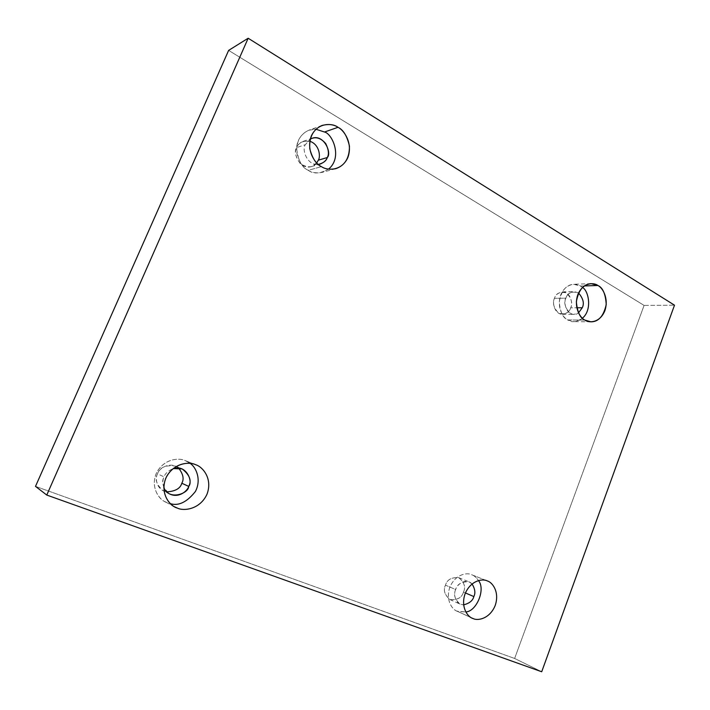 <?xml version="1.0" encoding="UTF-8"?>
<svg xmlns="http://www.w3.org/2000/svg" width="710" height="710" viewBox="0 0 710 710"><rect width="100%" height="100%" fill="white"/><g stroke="black" fill="none" stroke-linecap="round" stroke-linejoin="round"><path stroke-width="0.53" stroke-dasharray="3.55 2.66" d="M328.535 169.131L322.242 172.352C316.314 173.373 311.663 172.699 308.282 170.338L321.426 166.619L308.282 170.338C313.323 174.19 320.077 173.781 328.535 169.131M316.713 162.936L311.308 166.619C299.522 170.382 292.192 151.647 296.727 147.556L305.415 144.636C301.635 148.408 306.471 165.652 318.311 164.418C306.471 165.652 301.635 148.408 305.415 144.636L296.727 147.556C294.322 151.656 295.529 157.034 300.339 163.708C307.634 168.084 313.092 167.826 316.713 162.936M584.339 285.944L580.514 286.068L582.448 287.479L580.514 286.068C576.733 283.068 565.826 282.757 560.678 295.023C556.329 307.776 563.465 318.204 567.751 319.935L584.942 320.121L567.751 319.935C571.302 322.722 576.183 322.154 582.404 318.231C579.369 320.645 576.476 321.772 573.716 321.612L567.751 319.935C563.074 318.133 560.234 312.143 559.24 301.981C561.353 290.639 566.189 284.737 573.76 284.275L580.514 286.068L584.339 285.944M570.68 307.812C569.828 311.184 567.095 313.35 562.462 314.326C554.057 314.211 552.105 301.519 554.474 298.333L565.941 298.129C563.545 301.359 565.506 314.246 573.982 314.361L578.508 312.861C569.944 319.864 561.512 302.753 565.941 298.129L554.474 298.333C552.238 302.921 553.667 307.909 558.752 313.296C565.32 314.654 569.296 312.826 570.68 307.812C572.89 303.285 571.488 298.324 566.473 292.919C559.906 291.473 555.912 293.283 554.474 298.333C555.327 295.041 557.989 292.884 562.471 291.845C570.991 291.721 573.094 304.625 570.68 307.812L576.804 307.776L570.68 307.812M487.3 580.922L471.715 574.736C474.023 575.473 476.259 577.408 478.434 580.558C476.259 577.408 474.023 575.473 471.715 574.736C467.517 572.322 455.438 573.875 449.829 587.285C445.117 601.059 453.104 610.467 457.861 611.505L471.431 617.771L457.861 611.505L465.778 611.94L456.974 611.132C452.092 609.686 444.966 599.302 450.255 586.238C456.219 573.644 467.562 572.482 471.706 574.736L487.3 580.922L471.715 574.736M463.453 592.113C461.908 597.722 457.391 600.207 449.892 599.551C444.549 594.794 443.075 590.001 445.481 585.164L455.687 589.548C453.255 594.465 454.737 599.329 460.133 604.148L463.612 604.84C454.782 604.893 453.379 593.09 455.687 589.548L445.481 585.164C443.049 590.232 444.664 595.078 450.326 599.728C457.595 600.003 461.97 597.465 463.453 592.113C465.866 587.134 464.278 582.298 458.695 577.629C451.427 577.257 447.025 579.768 445.481 585.164C447.016 579.679 451.445 577.186 458.784 577.665C464.34 582.36 465.893 587.179 463.453 592.113L465.423 592.957L463.453 592.113M195.703 464.748L185.354 460.648L190.156 463.373L185.354 460.648C179.639 457.515 163.371 458.447 156.093 473.81C150.032 489.66 161.055 501.278 167.498 502.822L165.066 501.721C158.321 499.121 149.73 485.48 157.265 471.44C165.439 458.065 179.763 457.861 185.31 460.63L195.703 464.748M163.806 487.433C162.563 483.022 162.652 479.498 164.063 476.88C165.048 473.614 168.075 470.845 173.133 468.573C168.075 470.845 165.048 473.614 164.063 476.88L157.54 473.854C159.51 467.473 165.457 464.881 175.37 466.062L178.529 467.997C169.708 460.746 158.303 469.079 157.54 473.854C154.975 477.617 156.04 489.873 166.743 491.879L163.194 490.716C156.413 484.708 154.531 479.09 157.54 473.854L164.063 476.88C161.001 482.223 162.909 487.947 169.788 494.053L163.194 490.716M644.085 305.415L228.629 50.392L644.085 305.415L674.5 305.185L644.085 305.415L514.635 658.463L541.703 671.758L514.635 658.463L644.085 305.415M35.5 486.377L514.635 658.463L35.5 486.377M309.808 141.246C302.398 140.74 298.04 142.852 296.727 147.556C297.525 145.053 299.691 142.976 303.223 141.326L309.808 141.246M472.052 583.948L469.132 581.898C461.722 581.428 457.24 583.975 455.687 589.548C456.246 585.173 465.733 577.265 472.052 583.948M578.535 292.946L574.008 291.544C569.491 292.591 566.802 294.792 565.941 298.129C567.476 292.689 571.674 290.958 578.535 292.946M310.261 139.089L305.415 144.636L310.261 139.089M315.923 129.238C308.264 127.986 297.037 135.77 296.602 148.159C298.04 160.336 301.936 167.729 308.282 170.338C303.259 168.199 299.442 162.412 296.842 152.987C296.123 141.707 300.126 134.119 308.859 130.223L315.923 129.238M335.661 168.714L322.242 172.352M311.308 166.619L320.183 164.063M590.986 321.834L573.716 321.612M562.462 314.326L573.982 314.361M449.892 599.551L460.133 604.148M175.37 466.062L182.168 468.919M195.658 464.73L185.31 460.63M174.926 506.976L165.066 501.721M458.784 577.665L469.132 581.898M472.301 618.215L456.974 611.132M562.471 291.845L574.008 291.544M591.075 283.654L573.76 284.275M303.223 141.326L312.001 138.299M322.056 125.439L308.859 130.223"/><path stroke-width="1.06" d="M321.426 166.619C324.878 169.051 329.617 169.743 335.661 168.714C344.891 165.572 349.489 158.055 349.453 146.162C347.128 136.009 343.312 129.726 338.004 127.312L324.505 132.007C332.218 133.666 342.948 157.363 328.535 169.131C342.948 157.363 332.218 133.666 324.505 132.007L315.923 129.238L324.505 132.007L338.004 127.312C343.791 130.001 353.26 143.101 347.802 157.664C341.332 171.651 326.733 170.551 321.426 166.619C315.586 164.099 305.69 150.822 311.326 135.938C318.062 121.738 332.839 123.3 338.004 127.312C334.25 124.454 328.934 123.824 322.056 125.439C313.145 129.424 309.054 137.207 309.773 148.78C312.427 158.472 316.314 164.418 321.426 166.619M318.32 160.194L316.713 162.936L318.32 160.194C320.698 156.901 319.651 144.458 309.808 141.246C319.651 144.458 320.698 156.901 318.32 160.194L327.292 157.522L318.32 160.194M318.311 164.418L320.183 164.063C324.097 162.412 326.458 160.238 327.292 157.522C332.067 153.289 323.955 133.773 312.001 138.299L310.261 139.089C315.63 136.391 320.796 137.9 325.748 143.615C328.659 149.65 329.174 154.283 327.292 157.522C326.36 160.824 323.361 163.123 318.311 164.418M584.942 320.121L590.986 321.834C598.583 321.825 603.66 316.039 606.234 304.466C605.515 293.833 602.746 287.514 597.909 285.5L584.339 285.944L597.909 285.5C602.213 287.399 609.153 297.952 604.858 310.749C599.799 323.121 588.865 323.13 584.942 320.121C580.611 318.346 573.387 307.696 577.816 294.65C583.043 282.101 594.092 282.429 597.909 285.5L591.075 283.654C583.407 284.124 578.499 290.159 576.351 301.759C577.345 312.16 580.212 318.275 584.942 320.121M582.448 287.479C588.43 290.221 592.681 309.738 582.404 318.231C592.681 309.738 588.43 290.221 582.448 287.479M578.508 312.861L582.271 307.749L576.804 307.776L582.271 307.749C584.454 303.427 583.212 298.493 578.535 292.946C583.212 298.493 584.454 303.427 582.271 307.749L578.508 312.861M473.197 618.587C477.573 620.957 489.705 618.996 495.207 605.47C499.875 591.643 492.092 582.102 487.3 580.922C492.092 582.102 499.875 591.643 495.207 605.47C489.705 618.996 477.573 620.957 473.197 618.587C468.369 617.549 460.266 607.955 465.068 593.835C470.774 580.097 483.04 578.464 487.3 580.922L487.282 580.913C483.084 578.623 471.573 579.857 465.503 592.761C460.124 606.154 467.34 616.75 472.301 618.215L473.197 618.587M478.434 580.558C485.906 589.114 476.499 611.567 465.778 611.94C476.499 611.567 485.906 589.114 478.434 580.558M463.612 604.84C469.416 603.394 472.824 600.633 473.836 596.56L465.423 592.957L473.836 596.56C475.638 593.045 475.043 588.838 472.052 583.948C475.043 588.838 475.638 593.045 473.836 596.56C472.824 600.633 469.416 603.394 463.612 604.84M177.42 508.103C183.428 511.209 199.856 509.744 206.992 494.231C212.991 478.3 202.235 466.497 195.703 464.748C202.235 466.497 212.991 478.3 206.992 494.231C199.856 509.744 183.428 511.209 177.42 508.103C170.826 506.541 159.564 494.63 165.767 478.318C173.231 462.521 189.863 461.535 195.703 464.748L195.658 464.73C189.996 461.891 175.343 462.13 166.965 475.886C159.253 490.335 168.03 504.331 174.926 506.976L177.42 508.103M190.156 463.373C196.146 467.251 201.622 479.72 195.419 491.462C186.943 502.147 178.583 506.212 170.356 503.656C178.583 506.212 186.943 502.147 195.419 491.462C201.622 479.72 196.146 467.251 190.156 463.373M181.813 483.235C180.367 488.462 175.352 491.347 166.743 491.879C175.352 491.347 180.367 488.462 181.813 483.235C184.272 479.046 183.18 473.969 178.529 467.997C183.18 473.969 184.272 479.046 181.813 483.235L188.7 486.403L181.813 483.235M169.788 494.053C179.177 498.491 187.671 490.574 188.7 486.403C191.877 480.759 189.703 474.928 182.168 468.919L173.133 468.573C186.579 464.18 193.218 481.735 188.7 486.403C188.789 493.548 168.74 501.029 163.806 487.433M228.629 50.392L248.163 38.242L674.5 305.185L541.703 671.758L46.771 495.056L248.163 38.242L228.629 50.392L35.5 486.377L46.771 495.056L35.5 486.377L228.629 50.392M674.5 305.185L248.163 38.242L46.771 495.056L541.703 671.758L674.5 305.185"/></g></svg>
